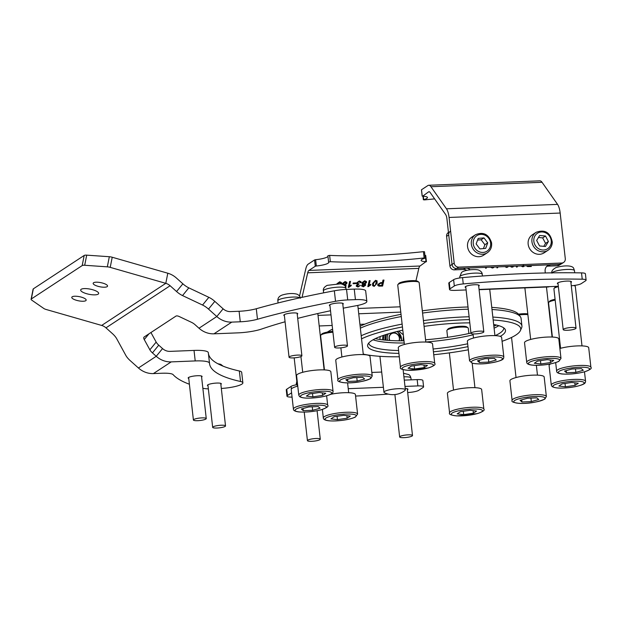 <?xml version="1.0" encoding="UTF-8"?>
<svg xmlns="http://www.w3.org/2000/svg" width="622" height="622" viewBox="0 0 622 622"><rect width="100%" height="100%" fill="white"/><g stroke="black" fill="none" stroke-linecap="round" stroke-linejoin="round"><path stroke-width="0.93" d="M559.582 264.428L561.72 263.028A4.307 3.957 56.7 0 0 563.618 262.422L561.479 263.829A4.307 3.957 -123.3 0 1 559.582 264.428L456.556 268.525A4.307 3.957 -123.3 0 1 452.046 264.482L446.93 218.858A6.469 2.239 -92.3 0 0 445.624 214.536L430.113 192.447A6.469 2.239 -92.3 0 0 429.024 191.724A6.469 2.239 -92.3 0 0 428.574 191.871L422.602 196.241A11.849 2.263 -6.4 0 1 427.469 197.508A11.849 2.263 -6.4 0 1 423.714 199.639L424.445 199.919A150.851 28.837 -6.4 0 1 434.63 198.885M450.406 231.182A4.307 3.957 56.7 0 0 448.734 234.945L452.038 264.412A4.307 3.957 56.7 0 0 452.046 264.482L454.184 263.075L449.068 217.459A12.93 4.478 -92.3 0 0 446.456 208.798L430.945 186.717A12.93 4.478 -92.3 0 0 428.768 185.263A12.93 4.478 -92.3 0 0 427.866 185.566L421.514 189.741L422.221 196.047M563.618 262.422A4.307 3.957 56.7 0 0 565.289 258.659L560.173 213.043A12.93 4.478 -92.3 0 0 557.561 204.381L542.05 182.293A12.93 4.478 -92.3 0 0 539.873 180.839L428.768 185.263M454.184 263.075A4.307 3.957 56.7 0 0 458.694 267.126L456.556 268.525M561.72 263.028L458.694 267.126M487.345 252.734L483.566 255.214A10.776 9.898 -123.3 0 1 467.627 247.136A10.776 9.898 -123.3 0 1 471.74 237.192L475.519 234.719C483.325 231.563 488.667 234.214 491.543 242.681C492.08 246.973 490.68 250.324 487.345 252.734A10.776 9.898 -123.3 0 1 471.406 244.656A10.776 9.898 -123.3 0 1 475.519 234.719M485.673 248.365L487.718 242.86L483.978 237.892L478.194 238.428L476.141 243.933L479.881 248.901L485.673 248.365M483.442 248.575L484.872 244.726L487.718 242.86M484.872 244.726L481.133 239.758L477.572 240.092M481.133 239.758L483.978 237.892M552.204 242.215A10.776 9.898 -123.3 0 1 547.951 250.324L544.172 252.804A10.776 9.898 -123.3 0 1 533.575 252.719A10.776 9.898 -123.3 0 1 528.094 242.891A10.776 9.898 -123.3 0 1 532.346 234.782L536.125 232.309A10.776 9.898 -123.3 0 0 531.864 240.411A10.776 9.898 -123.3 0 0 537.346 250.238A10.776 9.898 -123.3 0 0 547.951 250.324C550.734 248.38 552.181 245.636 552.289 242.098C550.322 232.418 544.934 229.153 536.125 232.309M539.639 235.489L536.662 240.465L539.562 245.962L545.432 246.483L548.402 241.507L545.51 236.01L539.639 235.489M543.784 246.343L545.556 243.381L542.656 237.876L538.434 237.503M542.656 237.876L545.51 236.01M545.556 243.381L548.402 241.507M328.595 262.033L327.887 255.751L329.629 255.393L330.336 261.699L328.603 262.08A11.849 2.263 -6.4 0 1 328.719 262.344A11.849 2.263 -6.4 0 1 328.051 263.223A11.849 2.263 -6.4 0 1 316.334 266.006L315.268 266.263L314.561 259.949L315.626 259.701L316.334 266.006M327.95 256.334A11.849 2.263 -6.4 0 1 327.343 256.917A11.849 2.263 -6.4 0 1 315.626 259.701M342.442 284.176L342.427 283.445L345.109 281.533L346.882 282.341L346.952 283.282L345.257 284.86L346.057 286.003L345.505 286.913M346.003 285.374L345.443 286.781M353.203 283.033L355.831 282.932L355.675 283.624L353.047 283.725L353.203 283.033M366.529 282.505L364.834 284.075L365.635 285.226L363.302 286.82L361.646 285.366L362.968 284.153L362.066 283.515L362.004 282.668L364.686 280.755L366.459 281.564L366.529 282.505L364.834 284.075M365.588 284.596L365.635 285.226L363.302 286.82M361.709 286.104L361.646 285.366M377.01 280.841L377.134 283.259L374.172 286.384L372.64 285.7L372.601 283.438L375.564 280.32L377.119 281.027M415.955 280.786L418.816 268.385A6.469 2.239 87.7 0 1 420.021 266.014L425.992 261.644A11.849 2.263 -6.4 0 1 421.125 260.377A11.849 2.263 -6.4 0 1 424.873 258.247L424.15 257.967A150.851 28.837 -6.4 0 1 330.336 261.699M302.043 297.347L307.703 272.809A6.469 2.239 87.7 0 1 308.916 270.43L315.268 266.263M382.981 280.102L383.976 280.063L382.6 286.05L378.969 286.136L377.818 285.482L377.741 284.534L380.687 282.629L382.413 282.559L382.981 280.102M367.827 286.633L369.204 280.654L370.113 280.615L369.033 285.28L370.868 284.332L370.704 285.039L367.827 286.633M360.2 282.683L359.127 281.665L357.456 282.909L358.529 283.974L359.127 283.865L357.215 285.529L358.093 286.338L360.379 285.412L357.961 287.03L356.297 285.584L357.541 284.363L356.608 283.764L356.554 282.94L359.314 280.973L361.017 281.766L361.125 282.567L360.2 282.683L360.045 282.023M360.138 282.551L359.065 281.533L357.393 282.777L357.471 283.43M359.011 283.896L357.215 285.887M356.375 286.33L356.297 285.584M348.242 287.418L349.626 281.432L350.528 281.393L349.455 286.058L351.29 285.109L351.127 285.817L348.242 287.418M336.968 283.718L339.736 281.75L341.431 282.543L341.548 283.352L340.623 283.461L340.467 282.808M340.623 283.461L339.542 282.442L337.878 283.686M299.516 296.088L305.791 268.875A12.93 4.478 87.7 0 1 308.209 264.125L314.561 259.949M424.15 257.967L423.442 251.661A150.851 28.837 -6.4 0 1 329.629 255.393M423.442 251.661L424.507 251.755L425.215 258.06M425.992 261.644L425.285 255.339A11.849 2.263 -6.4 0 1 424.912 255.323M383.883 280.071L382.6 286.05M382.538 285.918L378.969 286.136M378.899 286.003L377.787 285.42M382.258 283.251L380.485 283.189L378.674 284.34L379.272 285.444L381.76 285.397L382.258 283.251L380.547 283.321L378.744 284.472L379.272 285.444M376.948 280.709L377.134 283.259M377.072 283.127L374.172 286.384M374.102 286.252L372.609 285.63M376.279 281.432L375.346 280.88L373.441 283.274L373.402 285.148M375.369 285.249L376.31 281.494L375.408 281.012L373.511 283.407L373.433 285.218L374.335 285.692L375.369 285.249M370.012 280.623L369.033 285.28M370.766 284.371L370.704 285.039M370.642 284.907L368.411 286.61M368.341 286.485L367.859 286.501M365.549 284.534L365.573 285.094M363.24 286.688L361.677 286.042M362.035 283.445L362.968 284.153M366.428 281.494L366.467 282.372M365.557 282.427L364.461 281.315L362.844 282.505L362.921 283.197M365.542 281.828L365.619 282.559L364.523 281.447L362.89 283.134M364.663 285.133L363.769 284.308L362.564 285.685M364.655 284.728L364.725 285.257L363.831 284.441L362.533 285.622M362.494 285.179L363.45 286.128L364.725 285.257M362.844 282.505L364.018 283.749L365.619 282.559M360.978 281.704L361.125 282.567M361.063 282.442L360.2 282.543M357.393 282.777L357.44 283.368M357.145 285.397L357.176 285.825M360.317 285.28L357.961 287.03M357.899 286.897L356.344 286.268M356.577 283.702L357.541 284.363M355.737 282.94L355.675 283.624M355.613 283.492L353.078 283.593M350.435 281.401L349.455 286.058M351.189 285.148L351.127 285.817M351.065 285.685L348.825 287.395M348.763 287.263L348.273 287.278M346.843 282.271L346.952 283.282M346.889 283.15L345.257 284.86M345.972 285.311L345.988 285.879M345.98 283.204L344.876 282.093L343.266 283.29L343.344 283.974M345.956 282.606L346.042 283.337L344.946 282.225L343.305 283.912M345.086 285.91L344.09 285.094M345.078 285.506L345.148 286.042L344.191 285.086M343.266 283.29L344.44 284.526L346.042 283.337M341.4 282.481L341.548 283.352M341.486 283.22L340.615 283.321M340.561 283.329L339.542 282.442M339.48 282.31L337.816 283.554M398.966 340.802A5.388 4.945 56.7 0 0 399.394 338.384A5.388 4.945 56.7 0 0 394.014 333.034A5.388 4.945 56.7 0 0 389.248 338.197A5.388 4.945 56.7 0 0 389.877 340.491M399.192 340.802A5.606 5.147 56.7 0 0 394.783 332.894A5.606 5.147 56.7 0 0 391.246 333.61A5.606 5.147 56.7 0 0 389.652 340.475M379.902 339.488L380.159 336.556M382.561 339.845L382.934 335.546M403.453 335.942L403.04 340.809M398.694 331.083L403.328 334.807M327.211 332.132L331.689 329.497L332.692 330.103M405.334 437.561A6.469 1.236 -6.4 0 1 399.651 436.963A6.469 1.236 -6.4 0 1 406.811 434.926A6.469 1.236 -6.4 0 1 412.503 435.524A6.469 1.236 -6.4 0 1 405.334 437.561M313.815 441.161A6.469 1.236 -6.4 0 1 307.431 440.633A6.469 1.236 -6.4 0 1 313.892 438.666A6.469 1.236 -6.4 0 1 320.276 439.186A6.469 1.236 -6.4 0 1 313.815 441.161M221.168 427.586A6.469 1.236 -6.4 0 1 212.67 427.353A6.469 1.236 -6.4 0 1 217.024 425.681A6.469 1.236 -6.4 0 1 225.522 425.907A6.469 1.236 -6.4 0 1 221.168 427.586M203.829 419.827A6.469 1.236 -6.4 0 1 197.096 420.705A6.469 1.236 -6.4 0 1 193.411 420.006A6.469 1.236 -6.4 0 1 195.844 418.738A6.469 1.236 -6.4 0 1 202.57 417.867A6.469 1.236 -6.4 0 1 206.255 418.567A6.469 1.236 -6.4 0 1 203.829 419.827M300.263 356.81A6.469 1.236 -6.4 0 1 293.25 357.907A6.469 1.236 -6.4 0 1 289.051 357.215A6.469 1.236 -6.4 0 1 290.676 356.188A6.469 1.236 -6.4 0 1 297.697 355.092A6.469 1.236 -6.4 0 1 301.895 355.776A6.469 1.236 -6.4 0 1 300.263 356.81M346.493 346.641A6.469 1.236 -6.4 0 1 339.34 347.955A6.469 1.236 -6.4 0 1 334.62 347.294A6.469 1.236 -6.4 0 1 335.592 346.501A6.469 1.236 -6.4 0 1 342.745 345.187A6.469 1.236 -6.4 0 1 347.465 345.848A6.469 1.236 -6.4 0 1 346.493 346.641M483.621 332.179A6.469 1.236 -6.4 0 1 476.67 333.858A6.469 1.236 -6.4 0 1 470.971 333.268A6.469 1.236 -6.4 0 1 471.157 332.918A6.469 1.236 -6.4 0 1 478.116 331.231A6.469 1.236 -6.4 0 1 483.815 331.821A6.469 1.236 -6.4 0 1 483.621 332.179M576.003 328.051A6.469 1.236 -6.4 0 1 576.034 328.159A6.469 1.236 -6.4 0 1 570.032 330.072A6.469 1.236 -6.4 0 1 563.229 329.707A6.469 1.236 -6.4 0 1 563.19 329.598A6.469 1.236 -6.4 0 1 569.192 327.685A6.469 1.236 -6.4 0 1 576.003 328.051M401.439 388.696A10.776 2.06 -6.4 0 1 405.373 389.831A10.776 2.06 -6.4 0 1 404.961 390.492A19.577 19.577 0 0 1 384.497 392.785A10.776 2.06 -6.4 0 1 383.953 392.233A10.776 2.06 -6.4 0 1 389.971 389.683A10.776 2.06 -6.4 0 1 401.439 388.696M221.315 388.447A17.237 3.297 173.6 0 0 241.896 384.124A17.237 3.297 173.6 0 0 242.868 382.841A17.237 3.297 173.6 0 0 240.527 381.496L239.346 370.984A17.237 3.297 -6.4 0 1 241.686 372.337L242.868 382.841M343.243 308.178A228.437 43.664 173.6 0 1 355.815 305.806A17.237 3.297 173.6 0 0 365.884 302.727A17.237 3.297 173.6 0 0 366.856 301.445A17.237 3.297 173.6 0 0 355.426 299.625L347.721 299.928A17.237 3.297 173.6 0 0 335.53 301.305L334.348 290.793A17.237 3.297 -6.4 0 1 346.54 289.417L347.721 299.928M81.187 289.284A9.159 2.643 -168.8 0 0 80.681 289.945A9.159 2.643 -168.8 0 0 87.873 294.035A9.159 2.643 -168.8 0 0 98.136 294.159A9.159 2.643 -168.8 0 0 98.649 293.498A9.159 2.643 -168.8 0 0 91.457 289.409A9.159 2.643 -168.8 0 0 81.187 289.284M72.199 296.795A7.324 2.115 -168.8 0 0 71.787 297.324A7.324 2.115 -168.8 0 0 77.548 300.589A7.324 2.115 -168.8 0 0 85.758 300.69A7.324 2.115 -168.8 0 0 86.163 300.162A7.324 2.115 -168.8 0 0 80.409 296.888A7.324 2.115 -168.8 0 0 72.199 296.795M93.572 282.753A7.324 2.115 -168.8 0 0 93.168 283.282A7.324 2.115 -168.8 0 0 98.921 286.555A7.324 2.115 -168.8 0 0 107.132 286.656A7.324 2.115 -168.8 0 0 107.544 286.128A7.324 2.115 -168.8 0 0 101.783 282.854A7.324 2.115 -168.8 0 0 93.572 282.753M297.238 314.242A7.005 1.337 173.6 0 0 297.324 314.196A7.005 1.337 173.6 0 0 297.72 313.675A7.005 1.337 173.6 0 0 291.858 313.006A7.005 1.337 173.6 0 0 284.192 314.716A7.005 1.337 173.6 0 0 283.795 315.237A7.005 1.337 173.6 0 0 284.386 315.688M342.808 304.321A7.005 1.337 173.6 0 0 342.893 304.267A7.005 1.337 173.6 0 0 343.29 303.746A7.005 1.337 173.6 0 0 337.427 303.077A7.005 1.337 173.6 0 0 329.761 304.788A7.005 1.337 173.6 0 0 329.365 305.309A7.005 1.337 173.6 0 0 329.963 305.76M220.864 384.38A7.005 1.337 173.6 0 0 220.942 384.326A7.005 1.337 173.6 0 0 221.339 383.805A7.005 1.337 173.6 0 0 215.484 383.136A7.005 1.337 173.6 0 0 207.818 384.847A7.005 1.337 173.6 0 0 207.421 385.368A7.005 1.337 173.6 0 0 208.012 385.819M201.598 377.033A7.005 1.337 173.6 0 0 201.683 376.979A7.005 1.337 173.6 0 0 202.08 376.458A7.005 1.337 173.6 0 0 196.218 375.797A7.005 1.337 173.6 0 0 188.552 377.5A7.005 1.337 173.6 0 0 188.155 378.02A7.005 1.337 173.6 0 0 188.754 378.471M150.936 332.529L156.169 342.092A6.469 2.457 -140.7 0 0 158.75 345.171L162.544 348.577L156.239 356.297L138.426 367.991L130.122 360.55A10.776 4.097 -140.7 0 1 125.831 355.411L116.726 338.772A10.776 4.097 39.3 0 0 112.434 333.633L105.973 327.848A10.776 9.898 -123.3 0 0 101.666 325.438L46.09 309.468A4.307 1.244 -168.8 0 1 43.859 308.512L31.675 300.084A4.307 1.244 -168.8 0 1 31.1 299.268A4.307 1.244 -168.8 0 1 31.341 298.957L82.182 265.578L84.188 255.455L33.339 288.833L31.341 298.957M158.75 345.171L152.437 352.892L156.239 356.297A21.552 19.795 -123.3 0 0 171.213 361.887L195.207 360.931L194.033 350.419A21.552 4.121 -6.4 0 1 208.323 352.697A21.552 4.121 -6.4 0 1 208.323 352.728L209.497 363.17M84.188 255.455A4.307 1.244 11.2 0 1 86.699 255.152L109.324 256.723A4.307 1.244 11.2 0 1 112.224 257.244L167.8 273.221A21.552 19.795 56.7 0 1 176.415 278.026L182.868 283.811A10.776 4.097 -140.7 0 0 188.831 287.862L208.852 297.324A10.776 4.097 39.3 0 1 214.815 301.375L208.502 309.087L216.806 316.528L198.993 328.229L195.191 324.824A6.469 2.457 39.3 0 0 191.615 322.39L179.299 316.567A6.469 2.457 39.3 0 0 175.948 316.108L144.187 336.961A6.469 2.457 39.3 0 0 143.97 337.155A6.469 2.457 39.3 0 0 144.257 339.565L149.863 349.805L156.169 342.092M208.502 309.087A10.776 4.097 -140.7 0 0 202.547 305.044L208.852 297.324M188.831 287.862L182.526 295.574L202.547 305.044M182.526 295.574A10.776 4.097 39.3 0 1 176.562 291.531L182.868 283.811M112.224 257.244L110.218 267.367L165.802 283.337A10.776 9.898 56.7 0 1 170.109 285.739L176.562 291.531M152.437 352.892A6.469 2.457 39.3 0 1 149.863 349.805M214.815 301.375L223.119 308.815L216.806 316.528A21.552 19.795 -123.3 0 0 231.781 322.118L240.263 321.784L239.089 311.272A17.237 3.297 173.6 0 0 256.295 308.745A268.3 51.292 -6.4 0 1 334.348 290.793M110.218 267.367A4.307 1.244 -168.8 0 0 107.326 266.846L84.701 265.267A4.307 1.244 -168.8 0 0 82.182 265.578M31.1 299.268L33.098 289.144A4.307 1.244 11.2 0 1 33.339 288.833M239.089 311.272L230.607 311.606A10.776 9.898 -123.3 0 1 223.119 308.815M198.993 328.229A21.552 19.795 56.7 0 0 213.968 333.82L237.962 332.863A21.552 4.121 173.6 0 0 261.59 329.046A228.437 43.664 173.6 0 1 285.07 321.784M138.426 367.991A21.552 19.795 56.7 0 0 153.401 373.581L161.883 373.247A17.237 3.297 -6.4 0 1 173.11 374.638A268.3 51.292 -6.4 0 0 189.399 384.233M194.033 350.419L170.031 351.376A10.776 9.898 -123.3 0 1 162.544 348.577M208.354 388.851A17.237 3.297 173.6 0 1 203.029 388.291A268.3 51.292 -6.4 0 1 202.858 388.252M208.323 352.697L209.497 363.209A21.552 4.121 173.6 0 1 209.505 363.24A228.437 43.664 173.6 0 0 209.536 363.613A228.437 43.664 173.6 0 0 240.527 381.496M208.409 353.483A228.437 43.664 173.6 0 0 239.346 370.984M209.497 363.209A21.552 4.121 173.6 0 0 195.207 360.931M256.295 308.745L257.469 319.257A268.3 51.292 -6.4 0 1 335.53 301.305M355.426 299.625L354.245 289.113L346.54 289.417M330.523 310.751A228.437 43.664 173.6 0 0 297.705 318.386M257.469 319.257A17.237 3.297 -6.4 0 1 240.263 321.784M354.245 289.113A17.237 3.297 -6.4 0 1 365.674 290.933L366.856 301.445M407.371 389.838A7.114 1.361 173.6 0 0 407.954 389.201A7.114 1.361 173.6 0 0 405.217 388.447M355.574 396.058A268.3 51.292 173.6 0 0 388.237 394.115M407.682 392.56A268.3 51.292 173.6 0 0 409.828 392.373A8.622 1.648 173.6 0 0 418.769 390.305L423.1 387.467A8.622 1.648 173.6 0 0 423.59 386.822A8.622 1.648 173.6 0 0 417.875 385.912L417.168 379.607A8.622 1.648 -6.4 0 1 422.882 380.516L423.59 386.822M319.203 325.967L332.171 325.454M359.92 324.35L364.857 324.155M291.594 392.816L287.465 395.53A8.622 1.648 173.6 0 0 286.975 396.167A8.622 1.648 173.6 0 0 290.863 397.1A268.3 51.292 173.6 0 0 292.076 397.124M291.384 388.975L291.088 386.379L286.758 389.224L287.465 395.53M404.992 386.425L417.875 385.912M291.088 386.379A8.622 1.648 -6.4 0 1 297.184 384.66M404.284 380.12L417.168 379.607M286.975 396.167L286.268 389.862A8.622 1.648 -6.4 0 1 286.758 389.224M570.91 282.474A7.114 1.361 173.6 0 0 571.494 281.836A7.114 1.361 173.6 0 0 566.774 281.09A7.114 1.361 173.6 0 0 557.359 283.422A7.114 1.361 173.6 0 0 558.066 283.912M478.691 286.143A7.114 1.361 173.6 0 0 479.274 285.506A7.114 1.361 173.6 0 0 474.555 284.752A7.114 1.361 173.6 0 0 465.139 287.092A7.114 1.361 173.6 0 0 465.847 287.582M525.263 279.908A268.3 51.292 173.6 0 0 463.258 283.92A8.622 1.648 173.6 0 0 454.324 285.988L453.617 279.682A8.622 1.648 -6.4 0 1 462.55 277.614A268.3 51.292 -6.4 0 1 524.556 273.594A268.3 51.292 -6.4 0 1 581.523 272.887A8.622 1.648 -6.4 0 1 585.411 273.82L586.111 280.125A8.622 1.648 173.6 0 0 582.231 279.192A268.3 51.292 173.6 0 0 525.263 279.908M494.07 267.032L492.414 268.051L490.548 267.172M513.648 266.255L511.999 267.273L510.126 266.395M524.478 265.827L522.861 266.838L521.042 265.959M466.539 268.129A6.469 5.94 -123.3 0 1 470.178 269.808M545.323 272.965L545.136 271.27A6.469 5.94 -123.3 0 1 547.648 265.625A6.469 5.94 -123.3 0 1 549.607 264.824M531.188 265.555L531.289 266.504L527.643 266.581L526.228 265.757M517.698 266.092L517.1 267.071L516.517 267.095L516.408 266.146M506.036 266.558L507.016 266.519M508.283 266.465L506.65 267.483L504.784 266.605M497.468 267.849L498.09 266.877L496.939 267.872L496.83 266.924M486.769 267.328L485.595 268.23L485.502 267.374M448.734 234.945L446.596 236.352L449.9 265.819L452.038 264.412M446.596 236.352A4.307 3.957 -123.3 0 1 448.268 232.589L448.454 232.465M560.888 264.14L559.333 265.159A4.307 3.957 -123.3 0 1 557.436 265.765L559.466 264.436M550.377 264.793L548.347 266.123L557.436 265.765M548.347 266.123A6.469 5.94 56.7 0 0 546.66 266.449M466.858 270.352A6.469 5.94 56.7 0 0 463.507 269.497L465.528 268.168M456.439 268.525L454.41 269.862L463.507 269.497M454.41 269.862A4.307 3.957 -123.3 0 1 449.9 265.819M449.278 282.528L449.986 288.833A8.622 1.648 173.6 0 0 449.504 289.471L448.796 283.165A8.622 1.648 -6.4 0 1 449.278 282.528L453.617 279.682M449.986 288.833L454.324 285.988M571.284 285.755A8.622 1.648 173.6 0 0 581.298 283.609L585.629 280.763A8.622 1.648 173.6 0 0 586.111 280.125M558.331 286.283L479.064 289.432M449.504 289.471A8.622 1.648 173.6 0 0 455.218 290.381L466.111 289.945M479.096 289.704L548.254 286.952A12.93 4.478 -92.3 0 0 549.156 286.649M531.11 265.563L531.219 266.504M527.433 265.711L530.193 265.594M527.619 265.773L530.201 265.695M524.424 265.827L523.825 266.574M522.146 265.921L523.662 265.446M522.301 265.913L522.775 265.991M517.667 266.092L517.045 267.071M513.593 266.255L513.018 266.986M511.214 266.348L511.82 266.473M511.377 266.348L511.89 266.426M505.873 266.566L506.533 266.636M506.456 266.683L507.031 266.519M508.236 266.473L507.63 267.203M494.016 267.032L493.44 267.763M491.629 267.133L492.235 267.25M491.792 267.126L492.313 267.203M486.723 267.328L486.186 268.206M330.756 394.294A17.237 3.297 -6.4 0 1 343.787 392.723A17.237 3.297 -6.4 0 1 355.403 394.542L357.596 414.089L355.364 417.074C350.536 419.205 343.912 420.488 335.491 420.923C327.429 421.195 323.37 420.2 323.323 417.93A17.237 3.297 -6.4 0 1 345.98 412.277A17.237 3.297 -6.4 0 1 357.596 414.089M332.925 332.226A10.776 2.06 173.6 0 0 320.765 335.227L321.698 334.1A9.695 1.85 -6.4 0 1 332.832 331.378M320.765 335.227A10.776 2.06 173.6 0 0 320.602 335.647L324.443 369.903M330.92 418.901L337.443 419.64L347.146 418.217L350.334 416.064L343.81 415.325L334.107 416.748L330.92 418.901M337.07 416.312L337.443 419.64M346.858 415.667L347.146 418.217M293.413 409.066C293.335 410.481 295.069 411.422 298.614 411.912C305.736 412.44 313.255 411.733 321.162 409.789C326.775 407.845 328.952 406.322 327.677 405.225A17.237 3.297 -6.4 0 0 323.44 403.569A17.237 3.297 -6.4 0 0 304.345 404.728A17.237 3.297 -6.4 0 0 293.413 409.066L291.22 389.52A17.237 3.297 -6.4 0 1 297.759 386.138M301.343 409.012L303.272 410.683L312.641 410.287L320.081 408.219L318.153 406.555L308.792 406.951L301.343 409.012M303.031 408.545L303.272 410.683M312.244 406.804L312.641 410.287M298.77 395.118L296.577 375.571A17.237 3.297 -6.4 0 1 311.847 370.557A17.237 3.297 -6.4 0 1 330.515 371.186A17.237 3.297 -6.4 0 1 330.842 371.731L333.034 391.277C333.19 392.715 332.949 394.76 320.828 397.069C309.67 398.655 302.587 398.492 299.571 396.587L298.77 395.118A17.237 3.297 -6.4 0 1 314.04 390.103A17.237 3.297 -6.4 0 1 332.708 390.74A17.237 3.297 -6.4 0 1 333.034 391.277M309.546 393.936L306.358 396.09L312.882 396.828L322.585 395.405L325.772 393.252L319.249 392.513L309.546 393.936M322.297 392.855L322.585 395.405M312.508 393.501L312.882 396.828M337.948 379.832L335.756 360.278A17.237 3.297 -6.4 0 1 336.665 359.042A17.237 3.297 -6.4 0 1 355.504 354.797A17.237 3.297 -6.4 0 1 370.028 356.437L372.22 375.983A17.237 3.297 -6.4 0 0 357.697 374.351A17.237 3.297 -6.4 0 0 338.858 378.596A17.237 3.297 -6.4 0 0 337.948 379.832C336.953 381.185 339.41 382.188 345.319 382.833C354.727 383.168 363.201 381.729 370.735 378.534L372.22 375.983M353.327 377.709L345.879 379.778L347.807 381.442L357.176 381.045L364.616 378.985L362.688 377.313L353.327 377.709M356.779 377.562L357.176 381.045M347.566 379.303L347.807 381.442M397.901 284.588L398.842 283.453A9.695 1.85 -6.4 0 1 401.983 282.038A9.695 1.85 -6.4 0 1 417.743 281.338L418.909 282.233A10.776 2.06 173.6 0 0 401.392 283.01A10.776 2.06 173.6 0 0 397.901 284.588A10.776 2.06 173.6 0 0 397.738 285.008L404.409 344.464M400.467 367.291L398.274 347.737A17.237 3.297 -6.4 0 1 404.113 344.541A17.237 3.297 -6.4 0 1 422.315 342.038A17.237 3.297 -6.4 0 1 432.539 343.896L434.731 363.442A17.237 3.297 -6.4 0 0 424.507 361.584A17.237 3.297 -6.4 0 0 406.306 364.095A17.237 3.297 -6.4 0 0 400.467 367.291C399.472 368.644 401.929 369.647 407.83 370.292L428.309 367.983C433.814 366.07 435.952 364.562 434.731 363.442M425.829 342.061L419.158 282.606A10.776 2.06 173.6 0 0 418.909 282.233M420.946 364.686L411.243 366.101L408.055 368.263L414.579 368.994L424.282 367.571L427.469 365.417L420.946 364.686M423.994 365.028L424.282 367.571M414.205 365.666L414.579 368.994M469.563 360.861L467.371 341.315A17.237 3.297 -6.4 0 1 481.164 336.494A17.237 3.297 -6.4 0 1 501.635 337.466L503.828 357.02A17.237 3.297 -6.4 0 0 483.356 356.048A17.237 3.297 -6.4 0 0 469.563 360.861L472.401 363.279C477.867 364.181 483.722 364.111 489.957 363.069C505.321 360.301 503.307 358.529 503.828 357.02M494.303 358.342L484.935 358.738L477.494 360.807L479.414 362.478L488.783 362.082L496.224 360.014L494.303 358.342M488.394 358.599L488.783 362.082M479.173 360.34L479.414 362.478M526.725 362.268L524.533 342.714A17.237 3.297 -6.4 0 1 547.181 337.062A17.237 3.297 -6.4 0 1 558.797 338.873L560.99 358.428A17.237 3.297 -6.4 0 0 549.374 356.608A17.237 3.297 -6.4 0 0 526.725 362.268C526.764 364.539 530.823 365.534 538.885 365.262C546.606 364.966 553.23 363.683 558.75 361.413L560.99 358.428M553.728 360.395L547.204 359.664L537.501 361.079L534.314 363.24L540.837 363.971L550.54 362.556L553.728 360.395M550.252 360.006L550.54 362.556M540.464 360.651L540.837 363.971M558.369 286.641A10.776 2.06 173.6 0 0 554.07 288.429L555.011 287.302A9.695 1.85 -6.4 0 1 556.698 286.345M554.07 288.429A10.776 2.06 173.6 0 0 553.907 288.849L560.577 348.304M559.878 348.499A17.237 3.297 -6.4 0 1 584.462 346.081A17.237 3.297 -6.4 0 1 588.707 347.737L590.9 367.291A17.237 3.297 -6.4 0 0 586.655 365.635A17.237 3.297 -6.4 0 0 567.567 366.786A17.237 3.297 -6.4 0 0 556.636 371.132C556.55 372.539 558.284 373.488 561.837 373.97C568.951 374.506 576.462 373.799 584.377 371.855C589.975 369.919 592.152 368.395 590.9 367.291M581.998 345.902L575.327 286.447A10.776 2.06 173.6 0 0 575.078 286.073A10.776 2.06 173.6 0 0 573.585 285.545M583.296 370.284L581.376 368.613L572.007 369.009L564.566 371.077L566.486 372.749L575.855 372.353L583.296 370.284M575.467 368.869L575.855 372.353M566.253 370.611L566.486 372.749M555.174 300.123A10.776 2.06 173.6 0 0 548.721 302.378L549.654 301.242A9.695 1.85 -6.4 0 1 555.081 299.291M548.721 302.378A10.776 2.06 173.6 0 0 548.557 302.797L552.398 337.054M551.279 385.08L552.087 386.542C555.563 388.571 563.221 388.626 575.062 386.713C585.862 384.357 585.457 382.693 585.551 381.232A17.237 3.297 -6.4 0 0 585.224 380.695A17.237 3.297 -6.4 0 0 566.556 380.058A17.237 3.297 -6.4 0 0 551.279 385.08L549.086 365.526A17.237 3.297 -6.4 0 1 550.742 363.854M575.101 385.36L578.281 383.206L571.766 382.468L562.063 383.891L558.875 386.052L565.39 386.783L575.101 385.36L574.814 382.818M565.025 383.455L565.39 386.783M518.429 314.157A9.695 1.85 -6.4 0 1 527.806 313.9M527.884 314.623A10.776 2.06 173.6 0 0 519.028 314.942M512.1 400.374L509.908 380.82A17.237 3.297 -6.4 0 1 510.817 379.583A17.237 3.297 -6.4 0 1 529.656 375.338A17.237 3.297 -6.4 0 1 544.172 376.979L546.365 396.525L544.88 399.075C537.346 402.271 528.871 403.709 519.463 403.375C513.562 402.722 511.105 401.726 512.1 400.374A17.237 3.297 -6.4 0 1 513.01 399.137A17.237 3.297 -6.4 0 1 531.849 394.892A17.237 3.297 -6.4 0 1 546.365 396.525M531.32 401.587L538.761 399.526L536.84 397.855L527.472 398.251L520.031 400.319L521.951 401.983L531.32 401.587L530.931 398.103M521.718 399.845L521.951 401.983M447.024 330.204L447.957 329.077A9.695 1.85 -6.4 0 1 451.098 327.662A9.695 1.85 -6.4 0 1 466.865 326.954L468.024 327.848A10.776 2.06 173.6 0 0 450.507 328.634A10.776 2.06 173.6 0 0 447.024 330.204A10.776 2.06 173.6 0 0 446.86 330.624L447.607 337.311M468.871 333.524L468.273 328.222A10.776 2.06 173.6 0 0 468.024 327.848M449.582 412.907L447.389 393.361A17.237 3.297 -6.4 0 1 453.228 390.165A17.237 3.297 -6.4 0 1 471.429 387.661A17.237 3.297 -6.4 0 1 481.653 389.52L483.846 409.066C485.082 410.178 482.936 411.686 477.424 413.607L456.952 415.916C451.043 415.263 448.586 414.26 449.582 412.907A17.237 3.297 -6.4 0 1 455.428 409.711A17.237 3.297 -6.4 0 1 473.622 407.208A17.237 3.297 -6.4 0 1 483.846 409.066M463.693 414.617L473.404 413.195L476.584 411.041L470.069 410.302L460.366 411.725L457.178 413.879L463.693 414.617L463.32 411.29M473.117 410.644L473.404 413.195M469.804 322.865A69.376 13.264 173.6 0 0 459.487 323.09A69.376 13.264 173.6 0 0 424.064 326.371M402.807 330.158A69.376 13.264 173.6 0 0 367.874 344.347A69.376 13.264 173.6 0 0 398.904 353.389M368.792 342.986A67.884 12.976 173.6 0 0 368.799 343.188A67.884 12.976 173.6 0 0 398.585 350.528M373.076 339.791A67.884 12.976 173.6 0 0 404.246 343.002M375.299 338.632A69.376 13.264 173.6 0 0 403.997 340.802M502.063 341.299A84.709 16.195 173.6 0 0 520.396 330.577L521.594 327.918A86.201 16.475 173.6 0 0 521.928 326.014L521.081 318.448A86.201 16.475 173.6 0 0 520.326 316.668L518.577 314.343A84.709 16.195 173.6 0 0 491.753 307.361M468.016 306.988A84.709 16.195 173.6 0 0 463.141 307.144A84.709 16.195 173.6 0 0 422.322 310.821M520.326 316.668A86.201 16.475 173.6 0 0 491.986 309.499M468.265 309.196A86.201 16.475 173.6 0 0 463.919 309.344A86.201 16.475 173.6 0 0 422.571 313.053M521.928 326.014A86.201 16.475 173.6 0 0 492.842 317.065M469.12 316.769A86.201 16.475 173.6 0 0 464.766 316.909A86.201 16.475 173.6 0 0 423.419 320.618M433.752 354.734A84.709 16.195 173.6 0 0 468.319 349.805M520.396 330.577A84.709 16.195 173.6 0 0 493.168 319.972M469.431 319.599A84.709 16.195 173.6 0 0 464.556 319.762A84.709 16.195 173.6 0 0 423.738 323.432M402.442 326.939A84.709 16.195 173.6 0 0 361.545 338.842M363.256 354.081A84.709 16.195 173.6 0 0 399.285 356.779M402.131 324.109A86.201 16.475 173.6 0 0 361.195 335.74M401.276 316.536A86.201 16.475 173.6 0 0 360.348 328.175M401.027 314.32A84.709 16.195 173.6 0 0 360.13 326.231M425.572 339.783A69.376 13.264 173.6 0 0 470.947 333.065M493.86 326.185A69.376 13.264 173.6 0 0 496.379 325.049M425.821 342.014A67.884 12.976 173.6 0 0 473.14 334.807M494.086 328.167A67.884 12.976 173.6 0 0 498.805 325.687M433.114 349.004A67.884 12.976 173.6 0 0 467.643 343.795M495.143 335.639A67.884 12.976 173.6 0 0 503.727 328.058A67.884 12.976 173.6 0 0 503.696 327.856M433.425 351.811A69.376 13.264 173.6 0 0 467.962 346.633M500.243 336.378A69.376 13.264 173.6 0 0 504.885 328.984A69.376 13.264 173.6 0 0 493.674 324.505M429.483 191.84L428.574 191.871M542.05 182.293L430.945 186.717M557.561 204.381L446.456 208.798M560.173 213.043L449.068 217.459M423.341 196.272L423.714 199.639M490.556 242.596A9.268 8.514 56.7 0 0 480.479 234.385A9.268 8.514 56.7 0 0 473.311 244.197A9.268 8.514 56.7 0 0 483.387 252.408A9.268 8.514 56.7 0 0 490.556 242.596M533.793 240.209A9.268 8.514 56.7 0 0 542.47 249.997A9.268 8.514 56.7 0 0 551.279 241.764A9.268 8.514 56.7 0 0 542.602 231.975A9.268 8.514 56.7 0 0 533.793 240.209M307.703 272.809L418.816 268.385M358.14 308.481L400.187 306.809M308.916 270.43L420.021 266.014M318.021 315.401L330.982 314.887M358.731 313.783L400.778 312.104M386.612 334.341A8.622 7.915 56.7 0 0 386.145 340.218M388.353 333.812A7.542 6.928 56.7 0 0 387.654 340.343M386.044 334.519A8.622 7.915 56.7 0 0 385.306 340.141M383.86 339.993A9.695 8.91 -123.3 0 1 384.388 335.056M401.174 340.817A7.542 6.928 56.7 0 0 396.696 331.565M411.134 379.848L410.924 378.013A11.313 2.161 173.6 0 0 403.911 376.8M297.028 383.261A11.313 2.161 173.6 0 0 296.22 384.202L296.811 381.317M299.975 297.806A11.313 2.161 173.6 0 0 291.734 297.129A11.313 2.161 173.6 0 0 280.693 298.988A11.313 2.161 173.6 0 0 277.84 300.791C277.7 297.891 279.301 295.932 282.652 294.898C288.18 293.343 293.016 293.118 297.145 294.214C299.252 295.31 300.309 296.663 300.325 298.265M325.119 289.479A11.313 2.161 173.6 0 0 323.409 290.863C322.911 288.833 324.171 286.999 327.188 285.35L340.833 283.78C344.534 284.907 346.221 286.431 345.894 288.344A11.313 2.161 173.6 0 0 337.637 287.185A11.313 2.161 173.6 0 0 325.119 289.479M460.093 276.222A11.313 2.161 173.6 0 0 459.759 276.837L461.477 272.56C464.028 269.761 476.429 268.79 479.08 270.267C481.179 271.371 482.229 272.716 482.244 274.318A11.313 2.161 173.6 0 0 472.269 273.276A11.313 2.161 173.6 0 0 460.093 276.222M551.978 273.175C551.17 271.464 552.491 269.598 555.944 267.584C564.333 265.096 573.095 265.283 573.795 268.688L574.464 270.648A11.313 2.161 173.6 0 0 574.401 270.461A11.313 2.161 173.6 0 0 563.307 269.723A11.313 2.161 173.6 0 0 552.064 272.848M170.109 285.739L105.973 327.848M148.946 333.835L144.257 339.565M167.8 273.221L165.802 283.337L101.666 325.438M231.781 322.118L213.968 333.82M171.213 361.887L153.401 373.581M86.699 255.152L84.701 265.267M107.326 266.846L109.324 256.723M371.816 372.438L381.69 372.049M348.234 388.68L383.401 387.288M462.55 277.614L463.258 283.92M582.231 279.192L581.523 272.887M335.592 420.892A15.729 3.009 173.6 0 0 355.426 416.857A15.729 3.009 173.6 0 0 345.661 414.073A15.729 3.009 173.6 0 0 325.819 418.108A15.729 3.009 173.6 0 0 335.592 420.892M298.949 411.881A15.729 3.009 173.6 0 0 321.014 409.781A15.729 3.009 173.6 0 0 322.476 405.35A15.729 3.009 173.6 0 0 300.41 407.457A15.729 3.009 173.6 0 0 298.949 411.881M300.729 396.914A15.729 3.009 173.6 0 0 319.109 397.31A15.729 3.009 173.6 0 0 331.402 392.428A15.729 3.009 173.6 0 0 313.022 392.031A15.729 3.009 173.6 0 0 300.729 396.914M340.444 380.003A15.729 3.009 173.6 0 0 350.217 382.787A15.729 3.009 173.6 0 0 370.051 378.751A15.729 3.009 173.6 0 0 360.286 375.968A15.729 3.009 173.6 0 0 340.444 380.003M407.457 365.674A15.729 3.009 173.6 0 0 406.003 370.106A15.729 3.009 173.6 0 0 428.068 367.999A15.729 3.009 173.6 0 0 429.522 363.575A15.729 3.009 173.6 0 0 407.457 365.674M483.815 357.774A15.729 3.009 173.6 0 0 471.523 362.657A15.729 3.009 173.6 0 0 489.903 363.054A15.729 3.009 173.6 0 0 502.195 358.163A15.729 3.009 173.6 0 0 483.815 357.774M549.055 358.412A15.729 3.009 173.6 0 0 529.213 362.439A15.729 3.009 173.6 0 0 538.986 365.223A15.729 3.009 173.6 0 0 558.828 361.195A15.729 3.009 173.6 0 0 549.055 358.412M585.691 367.415A15.729 3.009 173.6 0 0 563.625 369.522A15.729 3.009 173.6 0 0 562.171 373.946A15.729 3.009 173.6 0 0 584.237 371.847A15.729 3.009 173.6 0 0 585.691 367.415M583.918 382.382A15.729 3.009 173.6 0 0 565.538 381.986A15.729 3.009 173.6 0 0 553.238 386.876A15.729 3.009 173.6 0 0 571.618 387.265A15.729 3.009 173.6 0 0 583.918 382.382M544.203 399.293A15.729 3.009 173.6 0 0 534.43 396.509A15.729 3.009 173.6 0 0 514.588 400.545A15.729 3.009 173.6 0 0 524.362 403.328A15.729 3.009 173.6 0 0 544.203 399.293M477.183 413.622A15.729 3.009 173.6 0 0 478.645 409.198A15.729 3.009 173.6 0 0 456.579 411.297A15.729 3.009 173.6 0 0 455.117 415.721A15.729 3.009 173.6 0 0 477.183 413.622M422.159 196.124L421.452 189.819M422.976 196.257L423.38 199.825M327.887 255.751L328.595 262.056M426.435 261.761L425.728 255.455M401.983 340.817L397.73 331.308M399.651 436.963L394.892 394.566M412.503 435.524L407.247 388.711M403.515 373.262L408.942 374.623L410.333 376.178L410.924 378.013M307.431 440.633L304.228 412.106M296.29 384.808L296.22 384.202M320.276 439.186L317.088 410.722M212.67 427.353L207.896 384.8M225.522 425.907L220.748 383.354M217.801 363.714L220.748 364.337L223.096 366.164M193.411 420.006L188.637 377.453M206.255 418.567L201.481 376.007M289.051 357.215L284.277 314.662M278.081 302.961L277.84 300.791M301.895 355.776L297.122 313.224M334.62 347.294L329.847 304.741M323.634 292.853L323.409 290.863M346.019 289.44L345.894 288.344M347.465 345.848L342.699 303.295M470.971 333.268L465.715 286.454M459.883 277.933L459.759 276.837M482.439 276.005L482.244 274.318M483.815 331.821L478.567 285.016M576.034 328.159L570.786 281.346M574.705 272.786L574.464 270.648M563.19 329.598L557.934 282.792M403.11 369.655L405.373 389.831M379.925 356.32L383.953 392.233M348.685 392.7L347.589 382.88M323.323 417.93L322.375 409.432M327.677 405.225L326.628 395.81M297.363 386.239L294.175 357.852M324.132 369.896L317.811 313.527M302.712 372.298L300.947 356.554M341.898 357.005L340.872 347.83M363.31 354.602L357.798 305.418M473.505 338.034L473.047 333.928M494.925 335.631L489.724 289.277M530.667 339.441L524.882 287.885M552.087 337.038L546.474 287.022M556.636 371.132L555.679 362.634M574.277 285.459L575.078 286.073M585.551 381.232L584.493 371.824M537.462 375.144L536.358 365.316M516.042 377.546L511.548 337.451M474.944 387.685L472.199 363.225M453.531 390.08L449.356 352.868"/></g></svg>
